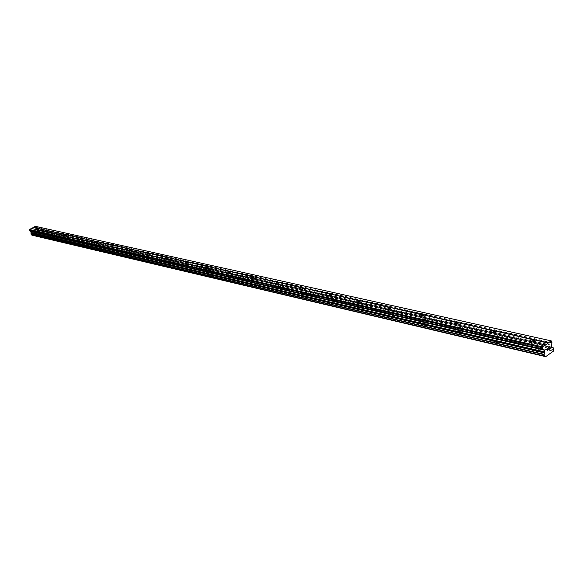 <?xml version="1.0" encoding="UTF-8"?>
<svg xmlns="http://www.w3.org/2000/svg" width="583" height="583" viewBox="0 0 583 583"><rect width="100%" height="100%" fill="white"/><g stroke="black" fill="none" stroke-linecap="round" stroke-linejoin="round"><path stroke-width="0.44" stroke-dasharray="2.92 2.19" d="M532.527 341.973L531.011 341.631M533.11 347.468L532.563 347.198C532.534 346.062 533.649 345.5 535.915 345.508L536.469 345.777C536.498 346.914 535.376 347.475 533.11 347.468M538.007 349.079C534.232 349.064 532.374 350.004 532.425 351.899L533.343 352.365C537.118 352.387 538.984 351.447 538.932 349.545L538.007 349.079C534.239 349.071 532.381 350.011 532.432 351.913L533.343 352.372C537.118 352.394 538.984 351.454 538.932 349.552L538.007 349.086M492.868 332.988L491.454 332.667M493.517 338.322L493.014 338.067C493.029 336.989 494.114 336.442 496.279 336.427L496.774 336.683C496.767 337.761 495.674 338.308 493.517 338.322M498.363 339.904C494.763 339.911 492.956 340.822 492.941 342.636L493.765 343.052C497.372 343.052 499.179 342.141 499.194 340.319L498.363 339.904M498.363 339.911C494.763 339.918 492.956 340.829 492.941 342.644L493.765 343.059C497.372 343.059 499.179 342.148 499.194 340.326L498.363 339.911M455.804 324.593L454.485 324.294M456.511 329.767L456.059 329.541L459.229 327.952L459.681 328.178L456.511 329.767M461.306 331.319C457.866 331.355 456.11 332.237 456.03 333.972L456.78 334.351C460.227 334.321 461.984 333.44 462.057 331.705L461.306 331.319C457.866 331.363 456.11 332.244 456.037 333.979L456.78 334.358C460.227 334.329 461.991 333.447 462.064 331.712L461.306 331.326M421.101 316.737L419.862 316.452M421.852 321.758L421.443 321.554L424.934 320.213L421.852 321.758M426.588 323.288C423.294 323.339 421.589 324.192 421.458 325.853L422.136 326.203C425.437 326.152 427.15 325.299 427.273 323.631L426.588 323.288M426.596 323.295C423.302 323.346 421.589 324.199 421.465 325.861L422.143 326.21C425.437 326.159 427.15 325.307 427.281 323.638L426.596 323.295M388.533 309.354L387.367 309.092M389.32 314.237L392.33 312.743L389.32 314.237M394.006 315.738C390.843 315.811 389.182 316.642 389.007 318.238L389.626 318.551C392.789 318.486 394.458 317.655 394.633 316.059L394.006 315.738C390.85 315.818 389.182 316.649 389.007 318.245L389.626 318.558C392.789 318.493 394.458 317.662 394.633 316.066L394.006 315.746M357.911 302.417L356.811 302.169M358.734 307.168L361.664 305.718L358.734 307.168M363.362 308.647C360.323 308.728 358.698 309.537 358.487 311.067L359.048 311.358C362.087 311.278 363.712 310.469 363.93 308.932L363.362 308.647C360.323 308.735 358.698 309.544 358.487 311.074L359.048 311.366C362.087 311.286 363.712 310.477 363.93 308.939L363.362 308.655M329.06 295.887L328.032 295.647M329.912 300.507L332.776 299.094L329.912 300.507M334.482 301.958C331.559 302.06 329.978 302.847 329.723 304.319L330.24 304.581C333.163 304.486 334.751 303.699 334.999 302.227L334.482 301.958C331.559 302.067 329.978 302.854 329.723 304.326L330.24 304.588C333.163 304.494 334.751 303.707 335.006 302.234L334.482 301.965M301.841 289.715L300.872 289.496M302.715 294.226L305.514 292.848L302.715 294.226M307.226 295.647C304.413 295.763 302.861 296.528 302.577 297.942L303.051 298.183C305.864 298.073 307.416 297.308 307.7 295.894L307.226 295.647C304.413 295.77 302.869 296.536 302.584 297.949L303.051 298.19C305.871 298.081 307.423 297.315 307.707 295.902L307.226 295.654M276.116 283.892L275.191 283.681M277.012 288.279L279.745 286.945L277.012 288.279M281.458 289.685C278.747 289.809 277.231 290.553 276.918 291.915L277.348 292.141C280.066 292.017 281.582 291.274 281.895 289.911L281.458 289.685C278.747 289.809 277.231 290.56 276.918 291.923L277.355 292.149C280.066 292.025 281.582 291.281 281.895 289.911L281.458 289.685M251.761 278.375L250.887 278.171M252.672 282.653L255.347 281.356L252.672 282.653M257.059 284.03C254.436 284.169 252.956 284.89 252.621 286.209L253.015 286.413C255.638 286.282 257.125 285.561 257.46 284.242L257.059 284.03C254.443 284.176 252.964 284.898 252.621 286.217L253.022 286.421C255.645 286.289 257.125 285.568 257.467 284.249L257.059 284.038M228.674 273.143L227.844 272.953M229.6 277.326L232.209 276.05L229.6 277.326M233.921 278.674C231.393 278.82 229.942 279.527 229.578 280.795L229.95 280.991C232.486 280.846 233.929 280.139 234.293 278.871L233.921 278.674C231.393 278.827 229.942 279.534 229.578 280.802L229.95 280.991C232.486 280.853 233.936 280.146 234.3 278.878L233.929 278.681M206.754 268.18L205.967 267.998M207.694 272.261L210.252 271.022L207.694 272.261M211.957 273.595C209.508 273.74 208.087 274.433 207.701 275.657L208.044 275.839C210.499 275.686 211.913 275.001 212.299 273.77L211.957 273.595C209.508 273.748 208.087 274.44 207.708 275.664L208.044 275.839C210.499 275.693 211.921 275.001 212.299 273.777L211.957 273.595M185.919 263.458L185.168 263.29M186.866 267.444L189.366 266.242L186.866 267.444M191.071 268.756C188.695 268.916 187.311 269.586 186.903 270.774L187.223 270.935C189.592 270.782 190.984 270.111 191.392 268.923L191.071 268.756C188.703 268.916 187.311 269.594 186.91 270.774L187.223 270.942C189.599 270.789 190.984 270.111 191.392 268.931L191.071 268.763M166.089 258.961L165.375 258.801M167.044 262.867L169.493 261.687L167.044 262.867M171.183 264.15C168.888 264.318 167.525 264.974 167.102 266.118L167.401 266.271C169.697 266.11 171.059 265.454 171.482 264.31L171.183 264.15M171.191 264.157C168.888 264.325 167.525 264.981 167.11 266.125L167.401 266.278C169.704 266.118 171.067 265.462 171.482 264.31L171.191 264.157M147.193 254.684L146.508 254.531M148.148 258.502L150.552 257.351L148.148 258.502M152.236 259.763L148.235 261.687L152.236 259.77M129.164 250.603L128.515 250.45M130.126 254.334L132.487 253.211L130.126 254.334M134.156 255.58L130.228 257.453L134.156 255.587M111.943 246.696L111.331 246.594L112.767 250.282L115.223 249.254L112.767 250.282M116.884 251.579L113.036 253.416L116.884 251.579M116.884 251.586L113.036 253.423L116.884 251.586M95.481 242.973L94.891 242.834M96.45 246.551L98.724 245.472L96.45 246.551M100.371 247.753L96.589 249.553L100.371 247.753M100.371 247.76L96.596 249.553L100.371 247.76M79.733 239.402L79.164 239.307L80.578 242.841L82.932 241.858L80.578 242.841M84.564 244.095L80.855 245.851L84.564 244.102M64.64 235.984L64.101 235.86M65.609 239.424L67.803 238.396L65.609 239.424M69.421 240.59L65.777 242.309L69.421 240.597M50.174 232.704L49.657 232.588M51.144 236.079L53.293 235.073L51.144 236.079M54.904 237.23L51.319 238.913L54.904 237.237M36.299 229.564L35.796 229.447M37.261 232.872L39.374 231.881L37.261 232.872M40.97 234.002L37.45 235.649L40.97 234.009M36.591 233.215L40.118 231.575L36.591 233.215M37.523 235.503L41.043 233.856L37.523 235.503M50.459 236.436L54.051 234.752L50.459 236.436M51.406 238.768L54.991 237.084L51.406 238.768M64.917 239.788L68.568 238.068L64.917 239.788M65.872 242.164L69.523 240.444L65.872 242.164M79.995 243.286L83.712 241.53L79.995 243.286M80.957 245.713L84.673 243.956L80.957 245.713M95.736 246.93L99.525 245.137L95.736 246.93M96.712 249.407L100.495 247.615L96.712 249.407M112.184 250.748L116.046 248.912L112.184 250.748M113.168 253.277L117.023 251.441L113.168 253.277M129.39 254.735L133.318 252.862L129.39 254.735M130.381 257.322L134.309 255.441L130.381 257.322M147.404 258.91L151.412 256.994L147.404 258.91M148.403 261.556L152.411 259.632L148.403 261.556M166.279 263.29L165.987 263.137C166.41 261.993 167.773 261.337 170.076 261.169L170.367 261.322C169.945 262.467 168.582 263.122 166.279 263.29M167.292 265.994L167 265.841C167.423 264.689 168.779 264.033 171.081 263.873L171.38 264.026C170.957 265.17 169.595 265.826 167.292 265.994M186.094 267.881L185.78 267.721C186.181 266.54 187.573 265.87 189.949 265.702L190.269 265.87C189.861 267.05 188.469 267.721 186.094 267.881M187.114 270.65L186.8 270.483C187.201 269.295 188.593 268.625 190.962 268.464L191.282 268.632C190.881 269.82 189.49 270.49 187.114 270.65M206.907 272.706L206.564 272.531C206.958 271.314 208.371 270.621 210.827 270.468L211.17 270.643C210.784 271.867 209.363 272.553 206.907 272.706M207.934 275.54L207.599 275.365C207.978 274.134 209.399 273.449 211.848 273.296L212.19 273.478C211.811 274.702 210.39 275.387 207.934 275.54M228.806 277.785L228.434 277.595C228.798 276.335 230.249 275.628 232.785 275.475L233.156 275.672C232.785 276.932 231.334 277.639 228.806 277.785M229.84 280.685L229.469 280.496C229.833 279.228 231.283 278.521 233.812 278.375L234.191 278.565C233.827 279.84 232.377 280.547 229.84 280.685M251.863 283.134L251.462 282.93C251.805 281.618 253.292 280.897 255.908 280.751L256.316 280.962C255.973 282.274 254.487 282.995 251.863 283.134M252.913 286.107L252.512 285.896C252.847 284.584 254.334 283.855 256.95 283.724L257.351 283.936C257.016 285.247 255.529 285.976 252.913 286.107M276.189 288.774L275.752 288.549C276.072 287.193 277.588 286.45 280.299 286.319L280.736 286.544C280.423 287.9 278.907 288.643 276.189 288.774M277.238 291.821L276.808 291.595C277.122 290.232 278.638 289.489 281.349 289.365L281.786 289.591C281.472 290.953 279.957 291.697 277.238 291.821M301.885 294.728L301.411 294.488C301.695 293.081 303.247 292.316 306.06 292.2L306.541 292.44C306.25 293.854 304.698 294.612 301.885 294.728M302.941 297.862L302.468 297.614C302.752 296.2 304.304 295.435 307.117 295.326L307.591 295.566C307.307 296.987 305.754 297.745 302.941 297.862M329.067 301.032L328.55 300.77C328.805 299.305 330.393 298.518 333.316 298.416L333.833 298.678C333.578 300.143 331.989 300.93 329.067 301.032M330.124 304.246L329.614 303.983C329.861 302.511 331.45 301.724 334.372 301.622L334.89 301.892C334.642 303.364 333.053 304.151 330.124 304.246M357.867 307.715L357.306 307.423C357.525 305.9 359.15 305.091 362.189 305.004L362.757 305.288C362.539 306.811 360.906 307.62 357.867 307.715M358.931 311.016L358.37 310.724C358.589 309.194 360.214 308.385 363.245 308.298L363.814 308.589C363.603 310.127 361.977 310.928 358.931 311.016M388.438 314.798L387.826 314.485C388.001 312.903 389.67 312.073 392.833 311.992L393.452 312.306C393.277 313.894 391.608 314.725 388.438 314.798M389.51 318.201L388.897 317.881C389.065 316.292 390.734 315.454 393.897 315.388L394.516 315.702C394.348 317.298 392.68 318.129 389.51 318.201M420.955 322.341L420.277 321.998C420.409 320.344 422.121 319.484 425.415 319.426L426.1 319.768C425.976 321.43 424.256 322.282 420.955 322.341M422.026 325.839L421.349 325.489C421.473 323.827 423.185 322.975 426.479 322.924L427.164 323.266C427.04 324.935 425.328 325.788 422.026 325.839M455.6 330.372L454.857 329.993C454.929 328.265 456.693 327.384 460.133 327.347L460.891 327.726C460.81 329.453 459.047 330.335 455.6 330.372M456.671 333.979L455.921 333.6C455.993 331.865 457.75 330.976 461.197 330.947L461.947 331.326C461.874 333.068 460.111 333.95 456.671 333.979M492.591 338.949L491.768 338.534C491.782 336.726 493.597 335.815 497.197 335.801L498.028 336.216C498.013 338.023 496.199 338.934 492.591 338.949M493.655 342.666L492.832 342.25C492.846 340.436 494.654 339.525 498.254 339.517L499.084 339.933C499.07 341.747 497.263 342.658 493.655 342.666M532.177 348.124L531.259 347.672C531.215 345.777 533.073 344.837 536.848 344.852L537.774 345.311C537.825 347.198 535.952 348.138 532.177 348.124M533.234 351.964L532.315 351.505C532.264 349.603 534.123 348.663 537.898 348.678L538.823 349.144C538.874 351.046 537.009 351.986 533.234 351.964M33.034 231.75L32.845 231.283L33.034 231.75L33.595 231.458L33.034 231.75M32.816 231.203L32.626 230.737L32.816 231.203M32.626 230.737L33.18 230.453L32.626 230.737M33.151 230.372L32.517 230.7L32.991 231.859L33.625 231.538L32.998 231.859L32.517 230.7L33.151 230.372M34.215 230.416L33.705 230.183L34.215 230.416M34.273 229.797L33.523 230.183L34.484 230.686L34.251 231.123L34.484 230.686L33.523 230.183L34.273 229.797M32.072 235.226L37.494 232.406L37.808 231.356L37.494 230.576L36.161 229.942L35.738 228.798L36.182 227.355L35.388 226.335M31.89 235.044L31.3 234.891M549.412 349.013L548.661 349.705M548.771 348.525L549.164 348.087M548.158 347.854L549.011 347.089M547.568 350.478L547.131 348.415M36.212 229.571L49.657 232.617L51.034 236.02M50.094 232.719L64.101 235.889L65.493 239.358M64.56 235.998L79.164 239.307M79.645 239.416L94.898 242.871L96.319 246.478M95.393 242.98L111.331 246.594M111.849 246.711L128.522 250.486L129.973 254.254M129.062 250.61L146.515 254.567L147.987 258.415M147.091 254.698L165.383 258.845L166.862 262.773M165.98 258.976L185.183 263.327L186.677 267.349M185.809 263.472L205.981 268.042L207.49 272.152M206.644 268.187L227.866 272.997L229.381 277.209M228.558 273.157L250.909 278.222M251.637 278.382L275.22 283.724L276.75 288.148M275.992 283.899L300.894 289.547L302.439 294.08M301.71 289.729L328.061 295.698M328.929 295.894L356.847 302.22M357.765 302.431L387.411 309.15L388.948 314.048M388.38 309.369L419.906 316.511L421.443 321.554M420.948 316.744L454.536 324.359M455.644 324.607L491.513 332.733M492.693 333.002L531.084 341.704M532.345 341.988L545.542 344.976M35.833 226.51L551.613 341.084M37.487 232.42L553.303 351.257M31.504 228.507L35.796 229.476L37.159 232.814M36.182 227.355L552.006 342.542M36.182 227.559L551.992 342.891M35.738 228.798L551.27 345.1M35.745 228.922L551.263 345.311M36.161 229.942L551.737 347.06M36.241 230.023L551.839 347.191M36.576 230.154L552.283 347.388M36.649 230.212L552.371 347.475M37.334 230.489L552.538 347.73M37.494 230.576L553.486 348.029M37.808 231.356L553.843 349.363M37.764 231.546L553.755 349.698M37.501 232.311L553.333 351.061M37.494 232.406L553.318 351.221M531.04 341.66L532.563 347.198M491.484 332.704L493.014 338.067M454.521 324.337L456.059 329.541M356.854 302.22L358.392 306.993M328.069 295.698L329.606 300.347M250.916 278.215L252.432 282.529M36.416 233.127L37.348 235.415M50.276 236.341L51.224 238.666M64.728 239.686L65.675 242.062M79.791 243.177L80.753 245.596M95.517 246.813L96.487 249.291M111.951 250.624L112.934 253.153M129.135 254.603L130.126 257.183M147.127 258.772L148.133 261.41M165.987 263.137L167 265.841M185.78 267.721L186.8 270.483M206.564 272.531L207.599 275.365M228.434 277.595L229.469 280.496M251.462 282.93L252.512 285.896M275.752 288.549L276.808 291.595M301.411 294.488L302.468 297.614M328.55 300.77L329.614 303.983M357.306 307.423L358.37 310.724M387.826 314.485L388.897 317.881M420.277 321.998L421.349 325.489M454.857 329.993L455.921 333.6M491.768 338.534L492.832 342.25M531.259 347.672L532.315 351.505M537.774 345.311L538.823 349.144M498.028 336.216L499.084 339.933M460.891 327.726L461.947 331.326M426.1 319.768L427.164 323.266M393.452 312.306L394.516 315.702M362.757 305.288L363.814 308.589M333.833 298.678L334.89 301.892M306.541 292.44L307.591 295.566M280.736 286.544L281.786 289.591M256.316 280.962L257.351 283.936M233.156 275.672L234.191 278.565M211.17 270.643L212.19 273.478M190.269 265.87L191.282 268.632M170.367 261.322L171.38 264.026M151.412 256.994L152.411 259.632M133.318 252.862L134.309 255.441M116.046 248.912L117.023 251.441M99.525 245.137L100.495 247.615M83.712 241.53L84.673 243.956M68.568 238.068L69.523 240.444M54.051 234.752L54.991 237.084M40.118 231.575L41.043 233.856M38.048 228.631L39.374 231.881M51.96 231.757L53.293 235.073M66.447 235.015L67.803 238.396M81.569 238.418L82.932 241.858M97.346 241.967L98.724 245.472M113.838 245.676L115.223 249.254M131.088 249.553L132.487 253.211M149.146 253.62L150.552 257.351M168.072 257.883L169.493 261.687M187.937 262.35L189.366 266.242M208.809 267.05L210.252 271.022M230.766 271.999L232.209 276.05M253.889 277.202L255.347 281.356M278.28 282.704L279.745 286.945M304.049 288.505L305.514 292.848M331.312 294.655L332.776 299.094M360.199 301.171L361.664 305.718M390.872 308.086L392.33 312.743M423.484 315.447L424.934 320.213M458.238 323.295L459.681 328.178M495.353 331.676L496.774 336.683M535.063 340.654L536.469 345.777M37.042 230.496L552.873 347.934M37.392 230.489L552.509 347.701M31.599 234.883L545.076 356.111"/><path stroke-width="0.87" d="M531.011 341.631L534.356 339.809L548.115 343.161L551.022 340.829L551.613 341.084L551.992 342.891L551.263 345.311L551.839 347.191L553.486 348.029L553.843 349.363L553.318 351.221L545.688 356.665L544.456 356.016L544.099 354.683L544.85 351.935L544.369 350.179L542.766 349.399L542.197 347.716L542.489 346.841L548.115 343.161M491.454 332.667L494.705 330.911L533.642 339.911M454.485 324.294L457.648 322.603L494.034 331.02M419.862 316.452L422.945 314.813L457.021 322.705M387.367 309.092L390.377 307.511L422.354 314.922M356.811 302.169L359.747 300.639L389.816 307.62M328.032 295.647L330.889 294.167L359.215 300.748M300.872 289.496L303.663 288.06L330.393 294.269M275.191 283.681L277.923 282.281L303.189 288.162M250.887 278.171L253.554 276.816L277.472 282.391M227.844 272.953L230.453 271.634L253.124 276.925M205.967 267.998L208.517 266.715L230.045 271.736M185.168 263.29L187.668 262.037L208.124 266.817M165.375 258.801L167.817 257.584L187.296 262.139M146.508 254.531L148.905 253.343L167.459 257.686M128.515 250.45L130.862 249.291L148.563 253.445M111.324 246.558L113.627 245.428L130.534 249.393M94.891 242.834L97.15 241.726L113.306 245.523M79.164 239.27L81.38 238.192L96.844 241.828M64.101 235.86L66.273 234.803L81.088 238.287M49.657 232.588L51.792 231.553L65.988 234.898M35.796 229.447L37.888 228.434L36.299 229.564M551.022 340.829L35.388 226.335L31.548 228.485M31.89 235.044L545.688 356.665M545.287 344.866L31.314 228.434L29.15 229.95L29.631 230.934L30.848 231.451L31.234 234.891L544.507 356.111M549.412 349.013L549.201 348.219L549.412 349.013L548.661 349.705L549.55 349.071L548.661 349.705M549.201 348.219L548.771 348.525L549.201 348.219M548.771 348.525L548.946 347.293L549.164 348.087M548.953 347.293L548.158 347.854L548.946 347.293M548.158 347.854L549.018 347.089L549.55 349.071L549.011 347.089M547.816 349.683L547.597 350.143L547.131 348.415L547.677 349.909M547.736 350.026L547.59 350.456L547.729 350.026M547.568 350.47L547.131 348.415M38.048 228.623L51.515 231.648M33.406 227.355L548.239 342.789M33.333 227.567L37.633 228.529M51.916 231.655L50.174 232.704M66.447 235L64.64 235.984M81.562 238.396L79.733 239.402M97.339 241.938L95.481 242.973M113.831 245.64L111.943 246.696M131.073 249.517L129.164 250.603M149.131 253.569L147.193 254.684M168.057 257.817L166.089 258.961M187.923 262.277L185.919 263.458M208.787 266.963L206.754 268.18M230.737 271.897L228.674 273.143M253.86 277.085L251.761 278.375M278.244 282.566L276.116 283.892M304.049 288.505L301.841 289.715M331.312 294.655L329.06 295.887M360.134 300.952L357.911 302.417M390.872 308.086L388.533 309.354M423.484 315.447L421.101 316.737M458.129 322.953L455.804 324.593M495.215 331.282L492.868 332.988M534.91 340.195L532.527 341.973M29.15 229.95L542.197 347.716M29.325 229.454L542.489 346.841M552.538 347.73L553.274 347.898M32.058 235.219L545.666 356.658M31.992 235.168L545.579 356.563M31.139 234.803L544.456 356.016M30.819 234.023L544.099 354.683M30.87 233.834L544.179 354.34M31.125 233.062L544.602 352.977M31.132 232.967L544.624 352.81M31.271 232.595L544.835 352.147M31.263 232.471L544.85 351.935M30.848 231.451L544.369 350.179M30.768 231.371L544.267 350.048M29.631 230.934L542.766 349.399M29.5 230.802L542.598 349.173M495.244 331.312L495.353 331.676M534.954 340.239L535.063 340.654M552.509 347.701L553.362 347.891M31.234 234.891L544.58 356.155"/></g></svg>
